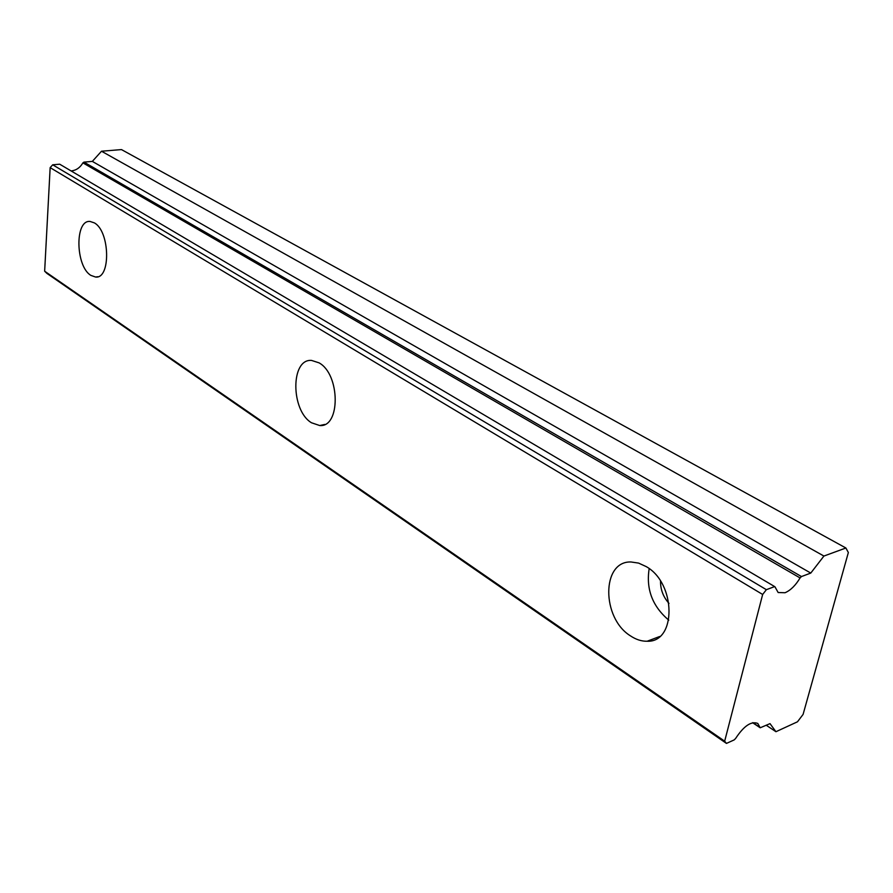 <?xml version="1.0" encoding="UTF-8"?>
<svg xmlns="http://www.w3.org/2000/svg" width="893" height="893" viewBox="0 0 893 893"><rect width="100%" height="100%" fill="white"/><g stroke="black" fill="none" stroke-linecap="round" stroke-linejoin="round"><path stroke-width="1.34" d="M774.276 586.723L766.373 589.681L762.655 594.47L724.669 741.179L726.455 743.411L46.883 273.381L44.65 271.215L50.153 167.627L52.709 164.803L59.697 164.2L774.923 586.746L778.149 592.528L785.025 592.74C790.539 590.396 795.551 585.462 800.072 577.938L801.467 576.554L83.964 162.113L82.893 162.872L800.072 577.938M630.625 635.972C636.095 639.6 641.598 641.353 647.135 641.241C676.637 642.614 676.235 583.285 646.208 566.597L638.584 563.092L631.016 561.976C601.38 560.871 601.424 618.257 630.625 635.972M90.907 275.401L95.562 277.031C110.944 279.196 110.029 231.198 94.323 222.87L90.07 221.453C74.621 219.6 75.525 266.516 90.907 275.401M311.478 422.757L319.705 425.537C340.613 427.647 340.311 374.368 319.058 362.848L311.512 360.415C290.504 358.629 290.738 410.49 311.478 422.757M726.455 743.411L734.202 739.895L735.586 738.489C743.914 725.875 751.303 720.874 757.789 723.453L760.189 727.784L770.012 723.631L775.939 731.713L797.471 721.801L803.086 714.411L848.35 552.533L845.894 548.001L121.481 149.589L101.501 151.23L92.336 161.399L83.964 162.113M845.894 548.001L823.926 556.049L810.777 573.072L801.467 576.554M774.923 586.746L59.697 164.2M71.451 170.92C76.318 170.295 80.124 167.605 82.893 162.872M669.002 603.4C663.265 597.004 660.44 589.592 660.53 581.164M50.153 167.627L762.655 594.47M724.669 741.179L44.65 271.215M766.339 725.306L775.939 731.713M823.926 556.049L101.501 151.23M649.178 568.662C645.929 589.179 652.459 606.336 668.768 620.155M52.709 164.803L766.373 589.681M810.777 573.072L92.336 161.399M759.988 727.415L752.899 722.66M659.715 636.486L647.135 641.241M97.817 276.73L95.562 277.031M324.739 424.443L319.705 425.537M760.189 727.784L752.632 722.727"/></g></svg>
